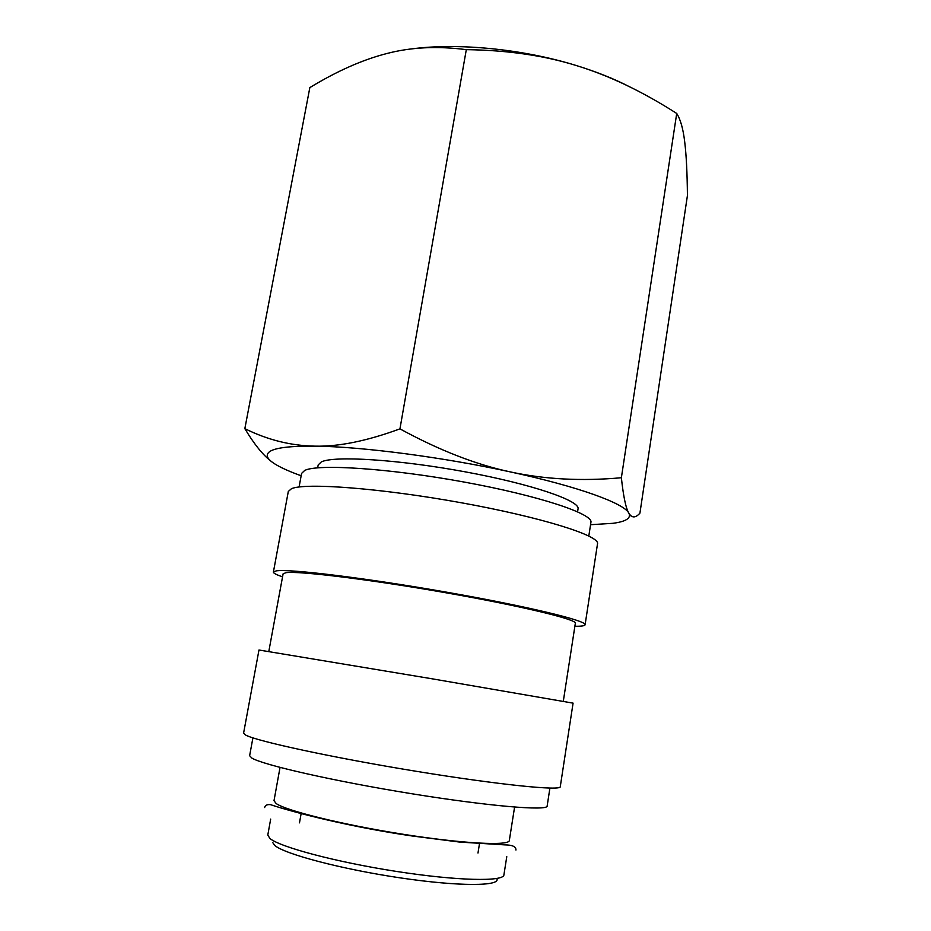 <?xml version="1.0" encoding="UTF-8"?>
<svg xmlns="http://www.w3.org/2000/svg" width="931" height="931" viewBox="0 0 931 931"><rect width="100%" height="100%" fill="white"/><g stroke="black" fill="none" stroke-linecap="round" stroke-linejoin="round"><path stroke-width="1.4" d="M299.084 487.006L301.586 473.414L304.751 470.411C317.96 463.731 389.263 468.328 464.127 482.049C539.037 495.711 593.466 513.935 590.917 522.349L588.811 536.012M282.559 576.813C276.356 574.741 273.307 573.159 273.4 572.053L276.239 570.878C288.936 568.69 364.917 577.86 446.205 592.116C527.54 606.337 587.124 620.826 585.099 624.771C584.819 625.853 581.421 626.342 574.881 626.249M273.4 572.053L288.307 491.475L291.415 488.74C304.774 482.502 380.698 488.135 461.182 502.74C541.714 517.275 600.134 535.79 597.516 543.774L585.099 624.771M268.803 651.502L283.105 573.822L285.957 572.693C298.397 570.738 369.782 579.408 445.577 592.71C521.418 605.988 577.185 619.534 575.346 623.246L563.302 701.311M243.585 733.174L245.877 735.176C257.212 741.309 333.263 757.764 416.18 771.287C499.132 784.868 561.067 791.047 560.264 786.742L573.077 703.138L431.693 678.734L258.981 650.013L243.585 733.174M252.906 737.876L249.624 755.716L251.882 758.078C262.903 764.956 334.369 781.249 411.874 793.759C489.415 806.316 547.672 811.087 547.149 806.037L549.907 788.103M280.033 767.423L274.005 800.695L276.146 803.511C285.992 810.715 342.643 824.761 402.902 834.234C463.219 843.777 509.327 846.035 509.327 840.495L514.587 807.096M272.655 842.45L274.668 845.36C284.269 854.041 341.817 869.286 400.796 877.956C459.844 886.708 501.576 886.289 496.747 878.515M270.677 819.094L267.802 834.991L269.839 838.4C279.475 846.954 336.149 862.118 396.653 871.463C457.214 880.877 503.706 881.808 503.904 874.919L506.778 856.671M301.155 475.764C291.066 472.133 283.071 468.654 277.159 465.314C266.871 459.495 264.59 454.782 270.339 451.163C276.519 447.602 291.391 445.926 314.934 446.147C361.147 446.554 442.784 457.121 510.304 471.901C476.044 464.65 439.257 450.313 399.946 428.865C366.977 440.991 338.651 446.752 314.934 446.147C290.984 445.751 267.616 439.921 244.841 428.644L309.837 87.607C337.034 71.035 362.706 59.677 386.877 53.521C410.862 47.202 437.337 45.91 466.303 49.646C507.546 50.204 544.309 55.534 576.592 65.624C609.037 75.551 642.413 91.494 676.721 113.454C680.538 119.471 683.214 129.037 684.739 142.14C686.333 155.186 687.218 172.991 687.427 195.568L639.923 513.156C635.477 518.148 631.788 518.136 628.856 513.144C625.911 508.419 623.421 496.619 621.373 477.743C581.689 481.315 544.67 479.372 510.304 471.901C578.488 486.61 624.107 503.345 628.856 513.144C631.323 518.136 626.063 521.523 613.087 523.303L590.557 524.712M629.531 515.914L630.729 515.611M244.841 428.644C253.977 443.878 262.565 454.619 270.618 460.857M317.657 467.828L318.181 464.918L321.346 461.904C334.008 455.55 398.27 459.46 464.918 471.784C531.636 484.039 580.327 500.797 578.035 508.873L577.581 511.794M410.618 49.04C457.389 42.57 522.791 48.901 576.592 65.624C596.247 71.699 613.738 78.658 629.065 86.525M399.946 428.865L466.303 49.646M621.373 477.743L676.721 113.454M299.479 822.853L301.237 813.019M264.625 807.549C265.3 805.187 267.325 804.244 270.712 804.71C292.148 811.96 349.428 826.891 411.956 835.957L459.681 842.078L504.881 844.883C512.411 844.929 516.1 846.651 515.937 850.05M477.987 853.04L479.558 843.172"/></g></svg>
